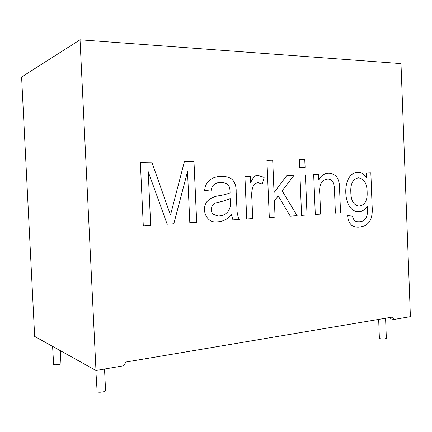 <?xml version="1.0" encoding="UTF-8"?>
<svg xmlns="http://www.w3.org/2000/svg" width="432" height="432" viewBox="0 0 432 432"><rect width="100%" height="100%" fill="white"/><g stroke="black" fill="none" stroke-linecap="round" stroke-linejoin="round"><path stroke-width="0.65" d="M95.85 370.424L97.13 391.759C98.555 392.828 105.872 391.819 105.57 390.604L104.539 369.031M378.664 319.388L379.388 338.251L380.317 338.731C383.4 339.131 385.409 338.974 386.348 338.267L385.587 318.222M52.591 346.372L53.644 364.457C54.664 365.245 61.214 364.408 60.961 363.523L60.329 350.671M394.092 319.442L410.4 316.651L400.993 63.59L80.033 39.787L95.98 370.494L123.46 365.791L126.101 362.005L391.808 317.174L394.092 319.442L391.16 318.897L389.767 317.52M366.584 177.703L366.406 172.994L370.845 172.859L372.13 206.41C373.108 219.775 368.879 226.8 357.583 227.162C351.599 227 348.278 223.155 347.614 215.627L352.496 216.14C353.279 219.98 355.217 221.854 358.306 221.751C362.032 221.951 364.673 220.531 366.244 217.49C367.853 213.516 367.362 212.36 367.254 206.069C364.975 209.925 361.951 211.772 358.171 211.61C342.382 212.031 341.059 172.53 357.674 172.417C361.222 172.276 364.198 174.037 366.584 177.703L366.563 177.709C364.176 174.042 361.206 172.276 357.653 172.417M367.27 206.917C367.362 212.652 367.778 213.883 366.109 217.723C364.527 220.595 361.924 221.935 358.306 221.751L358.317 221.751C355.234 221.854 353.295 219.98 352.512 216.14L347.614 215.627M315.295 214.483L320.625 214.132L315.295 214.483L313.686 174.593L318.465 174.447L318.708 180.095L318.481 174.447L313.686 174.593M318.708 180.095C320.863 175.721 324.07 173.448 328.331 173.281C331.295 173.227 333.947 174.242 336.29 176.332C338.618 179.458 339.719 183.638 339.601 188.87L340.546 212.825L335.399 213.16L340.546 212.825M335.399 213.16L334.622 193.547C334.795 186.775 333.871 178.74 327.607 179.059C321.538 179.863 318.935 184.75 319.81 193.714L320.625 214.132M301.59 215.39L307.049 215.028L305.419 174.841L299.938 175.009L301.59 215.39L307.033 215.028L305.397 174.841L299.938 175.009M299.635 167.519L305.116 167.389L304.798 159.597L299.311 159.689L299.635 167.519M269.309 217.512L275.087 217.134L274.401 200.783L278.23 195.858L290.255 216.135L297.157 215.681L282.112 190.809L294.165 175.181L286.897 175.403L274.061 192.564L272.705 160.137L266.906 160.234L269.309 217.512L275.065 217.134L274.385 200.783L278.23 195.858M246.731 218.997L252.731 218.603L246.731 218.997L244.922 176.672L250.306 176.51L244.922 176.672M250.592 182.925L250.306 176.51L250.576 182.93C252.909 177.422 255.361 174.901 257.953 175.354L264.13 177.428L262.289 184.027L258.131 182.709C251.878 183.022 251.294 192.429 251.861 198.601L252.715 218.603L251.883 198.601C251.311 192.429 251.894 183.022 258.147 182.704L262.3 184.043L264.13 177.428M232.934 219.904L231.422 214.574C227.399 219.661 222.08 222.086 215.465 221.854C207.241 222.62 200.842 210.357 206.825 201.803C210.141 198.169 214.558 196.112 220.088 195.631C224.483 194.746 227.815 193.828 230.078 192.877C229.986 187.283 229.354 186.721 228.058 184.847C226.422 183.26 223.997 182.498 220.779 182.563C215.028 182.39 211.783 185.236 211.032 191.101L204.665 190.399C205.443 180.754 212.765 176.58 220.914 176.445C224.662 176.251 228.026 176.942 231.017 178.524C234.689 181.262 236.401 185.798 236.164 192.127L237.022 209.86C237.022 212.83 237.762 216.043 239.242 219.488L232.934 219.904L239.242 219.488M184.394 161.622L170.478 215.05L151.843 162.167L140.357 162.362L143.294 225.806L150.687 225.32L148.214 171.65L167.168 224.235L173.81 223.798L187.526 171.601L189.81 222.745L196.684 222.291L193.979 161.46L184.394 161.622L193.963 161.46L196.668 222.291L189.81 222.745M80.033 39.787L21.6 77.009L34.652 336.398L95.98 370.494M150.687 225.32L143.294 225.806M140.357 162.362L151.826 162.173L170.478 215.05M187.526 171.601L173.794 223.798L167.162 224.235M148.214 171.65L150.671 225.32M231.422 214.574L231.406 214.574C227.578 219.451 222.496 221.886 216.157 221.881M219.829 182.606C214.726 182.682 211.793 185.479 211.032 191.003M219.51 176.531L220.898 176.45C224.645 176.251 228.01 176.942 231.001 178.529C234.673 181.267 236.385 185.798 236.142 192.127L237.006 209.86C237.006 212.83 237.746 216.043 239.225 219.488M230.191 198.58C226.957 200.081 222.361 201.485 216.405 202.786C212.279 202.964 209.104 210.713 213.446 214.402L217.69 215.968C227.248 216.351 232.222 208.278 230.191 198.58L230.175 198.58C226.94 200.081 222.345 201.485 216.389 202.786C212.263 202.964 209.088 210.713 213.43 214.402L218.219 215.984M257.623 175.37L264.114 177.433M266.906 160.234L272.689 160.137L274.039 192.564M286.897 175.403L294.143 175.181L282.096 190.814L297.135 215.681L290.255 216.13M299.311 159.694L304.781 159.602L305.095 167.389M327.866 173.302L328.315 173.281C331.274 173.227 333.931 174.247 336.269 176.332C338.596 179.458 339.698 183.638 339.579 188.87L340.524 212.825M327.337 179.069C321.408 180.041 318.892 184.972 319.793 193.86L320.609 214.132M370.845 172.859L372.092 205.918C373.048 219.461 369.328 226.336 358.204 227.183M367.254 206.069L367.232 206.069C365.099 209.72 362.264 211.567 358.738 211.61M350.838 192.116C350.908 200.524 353.619 205.205 358.97 206.167C364.77 205.238 367.492 200.659 367.146 192.413C367.081 183.611 364.187 178.74 358.463 177.811C352.955 178.961 350.411 183.73 350.838 192.116M358.22 177.822C352.852 179.118 350.384 183.886 350.816 192.116C350.887 200.524 353.597 205.205 358.949 206.167L359.219 206.167M366.406 172.994L370.823 172.859"/></g></svg>
